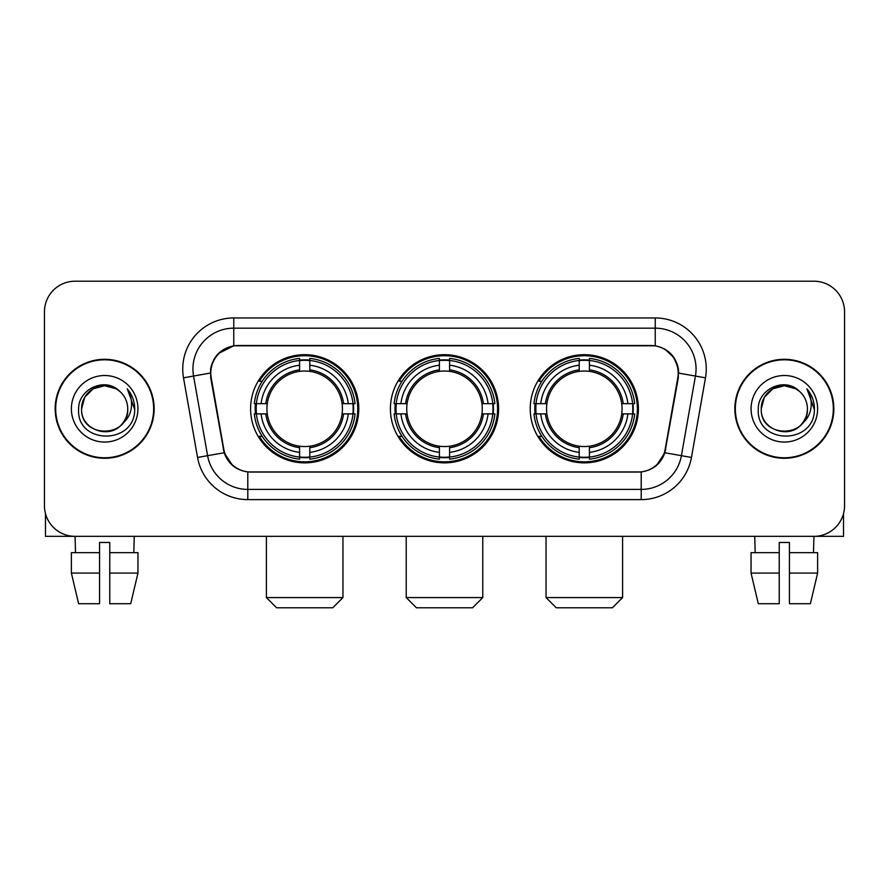 <?xml version="1.0" encoding="UTF-8"?>
<svg xmlns="http://www.w3.org/2000/svg" width="889" height="889" viewBox="0 0 889 889"><rect width="100%" height="100%" fill="white"/><g stroke="black" fill="none" stroke-linecap="round" stroke-linejoin="round"><path stroke-width="1.33" d="M390.415 408.784A54.085 54.085 0 0 0 444.5 462.869A54.085 54.085 0 0 0 498.585 408.784A54.085 54.085 0 0 0 444.5 354.689A54.085 54.085 0 0 0 390.415 408.784M530.222 408.784A54.085 54.085 0 0 0 584.317 462.869A54.085 54.085 0 0 0 638.402 408.784A54.085 54.085 0 0 0 584.317 354.689A54.085 54.085 0 0 0 530.222 408.784M250.598 408.784A54.085 54.085 0 0 0 304.683 462.869A54.085 54.085 0 0 0 358.778 408.784A54.085 54.085 0 0 0 304.683 354.689A54.085 54.085 0 0 0 250.598 408.784M210.793 373.058A27.559 27.559 0 0 0 211.215 377.847L223.817 449.289A27.559 27.559 0 0 0 250.954 472.059L638.046 472.059A27.559 27.559 0 0 0 665.183 449.289L677.785 377.847A27.559 27.559 0 0 0 650.648 345.51L238.352 345.51A27.559 27.559 0 0 0 210.793 373.058M255.454 413.885A49.495 49.495 0 0 1 255.454 403.684M535.078 413.885A49.495 49.495 0 0 1 535.078 403.684M395.272 413.885A49.495 49.495 0 0 1 395.272 403.684M55.162 408.784A49.495 49.495 0 0 0 104.658 458.279A49.495 49.495 0 0 0 154.153 408.784A49.495 49.495 0 0 0 104.658 359.289A49.495 49.495 0 0 0 55.162 408.784M734.847 408.784A49.495 49.495 0 0 0 784.342 458.279A49.495 49.495 0 0 0 833.838 408.784A49.495 49.495 0 0 0 784.342 359.289A49.495 49.495 0 0 0 734.847 408.784M210.593 368.979C213.238 356.211 220.961 348.488 233.763 345.81L655.237 345.81C668.028 348.477 675.751 356.2 678.407 368.979L678.296 377.847L664.85 452.757C660.827 463.847 652.937 470.248 641.202 471.926L247.798 471.926C236.085 470.27 228.206 463.869 224.15 452.757L210.704 377.847L210.593 368.979M218.416 353.511L233.763 345.81L233.763 328.163L655.237 328.163A40.816 40.816 0 0 1 695.442 376.069L681.407 455.668A40.816 40.816 0 0 1 641.202 489.406L247.798 489.406A40.816 40.816 0 0 1 207.593 455.668L193.558 376.069A40.816 40.816 0 0 1 233.763 328.163L233.763 317.951L655.237 317.951L655.237 345.81M664.939 349.199L673.94 357.578L678.407 368.979L678.718 373.124L705.488 377.836L691.453 457.446A51.029 51.029 0 0 1 641.202 499.607L247.798 499.607A51.029 51.029 0 0 1 197.547 457.446L183.512 377.836A51.029 51.029 0 0 1 233.763 317.951M250.442 472.059L247.798 471.926L247.798 499.607M641.202 499.607L641.202 471.926L638.558 472.059M691.453 457.446L664.85 452.757L656.615 465.314M232.562 465.469L224.15 452.757L197.547 457.446M665.694 449.289L665.528 450.156M223.472 450.156L223.306 449.289M183.512 377.836L210.282 373.058M844.55 311.828A30.615 30.615 0 0 0 813.935 281.213L75.065 281.213A30.615 30.615 0 0 0 44.45 311.828L44.45 505.73A30.615 30.615 0 0 0 75.065 536.345L813.935 536.345A30.615 30.615 0 0 0 844.55 505.73L844.55 311.828L844.55 505.73M44.45 311.828L44.45 505.73M813.935 281.213L75.065 281.213M75.509 552.68L75.065 536.345L813.935 536.345L813.491 552.68M153.653 408.784A48.984 48.984 0 0 0 104.658 359.801A48.984 48.984 0 0 0 55.674 408.784A48.984 48.984 0 0 0 104.658 457.768A48.984 48.984 0 0 0 153.653 408.784M119.771 391.36A23.07 23.07 0 0 1 127.727 408.784C129.138 438.533 80.188 438.533 81.599 408.784L84.688 397.25L93.134 388.804L104.658 385.715L116.192 388.804L119.771 391.36C105.613 376.525 78.365 388.737 78.621 408.784C76.032 444.389 133.761 445.322 134.695 410.507L134.739 408.784C134.65 401.217 132.139 394.572 127.194 388.849C130.95 395.027 132.283 401.672 131.172 408.784C130.094 414.83 127.149 419.775 122.338 423.597A23.07 23.07 0 0 0 127.727 408.784C129.138 438.533 80.188 438.533 81.599 408.784C81.243 394.483 95.945 382.448 110.114 386.371M122.338 423.597C110.092 440.144 80.399 429.565 81.599 408.784M71.387 408.784A33.271 33.271 0 0 0 104.658 442.055A33.271 33.271 0 0 0 137.928 408.784A33.271 33.271 0 0 0 104.658 375.514A33.271 33.271 0 0 0 71.387 408.784M127.416 389.104L134.728 409.651M45.472 513.575L45.472 536.345L163.854 536.345M71.376 552.68L71.376 573.083L78.621 603.709L71.376 573.083L71.376 552.68L99.557 552.68L99.557 542.468L109.769 542.468L109.769 552.68L137.951 552.68L137.951 573.083L130.705 603.709L137.951 573.083L109.769 573.083L109.769 552.68M134.261 536.345L133.817 552.68M99.557 552.68L99.557 603.709L78.621 603.709M71.376 573.083L99.557 573.083M130.705 603.709L109.769 603.709L109.769 573.083M833.326 408.784A48.984 48.984 0 0 0 784.342 359.801A48.984 48.984 0 0 0 735.347 408.784A48.984 48.984 0 0 0 784.342 457.768A48.984 48.984 0 0 0 833.326 408.784M799.444 391.36A23.07 23.07 0 0 1 807.401 408.784C808.812 438.533 759.862 438.533 761.273 408.784L764.362 397.25L772.808 388.804L784.342 385.715L795.866 388.804L799.444 391.36C785.298 376.525 758.039 388.737 758.295 408.784C755.706 444.389 813.435 445.322 814.368 410.507L814.413 408.784C814.335 401.217 811.813 394.572 806.868 388.849C810.635 395.027 811.957 401.672 810.846 408.784C809.768 414.83 806.823 419.775 802.011 423.597A23.07 23.07 0 0 0 807.401 408.784C808.812 438.533 759.862 438.533 761.273 408.784C760.917 394.483 775.619 382.448 789.788 386.371M802.011 423.597C789.765 440.144 760.073 429.565 761.273 408.784M751.072 408.784A33.271 33.271 0 0 0 784.342 442.055A33.271 33.271 0 0 0 817.613 408.784A33.271 33.271 0 0 0 784.342 375.514A33.271 33.271 0 0 0 751.072 408.784M807.09 389.104L814.402 409.651M332.753 607.787L276.623 607.787L266.411 597.586L342.954 597.586L332.753 607.787M309.794 457.09L309.794 459.146A50.617 50.617 0 0 0 355.044 413.885L353 413.885A48.573 48.573 0 0 1 309.794 457.09L309.794 452.368A43.883 43.883 0 0 0 348.277 413.885L342.098 413.885A37.76 37.76 0 0 0 309.794 371.369L309.794 360.467A48.573 48.573 0 0 1 353 403.684L355.044 403.684A50.617 50.617 0 0 0 309.794 358.423L309.794 360.467M256.376 413.885L254.321 413.885A50.617 50.617 0 0 0 299.582 459.146L299.582 457.09A48.573 48.573 0 0 1 256.376 413.885L261.099 413.885A43.883 43.883 0 0 0 299.582 452.368L299.582 446.2A37.76 37.76 0 0 0 342.098 413.885L343.61 413.885A39.249 39.249 0 0 1 309.794 447.7L309.794 452.368M299.582 360.467L299.582 358.423A50.617 50.617 0 0 0 254.321 403.684L256.376 403.684A48.573 48.573 0 0 1 299.582 360.467L299.582 365.201A43.883 43.883 0 0 0 261.099 403.684L267.278 403.684A37.76 37.76 0 0 0 299.582 446.2L299.582 447.7A39.249 39.249 0 0 1 265.767 413.885L261.099 413.885M256.477 413.885A48.473 48.473 0 0 1 256.477 403.684M309.794 360.578A48.473 48.473 0 0 0 299.582 360.578M352.889 403.684A48.473 48.473 0 0 1 352.889 413.885M353 403.684L348.277 403.684A43.883 43.883 0 0 0 309.794 365.201M348.277 413.885L353 413.885M299.582 452.368L299.582 457.09M342.098 403.684L348.277 403.684M309.794 446.256L309.794 447.7M299.582 446.2A37.76 37.76 0 0 1 267.278 413.885L265.767 413.885M309.794 456.99A48.473 48.473 0 0 1 299.582 456.99M261.099 403.684L256.376 403.684M299.582 371.302L299.582 365.201M309.794 371.369A37.76 37.76 0 0 0 267.278 403.684L265.767 403.684A39.249 39.249 0 0 1 299.582 369.857M309.794 371.302L309.794 369.857A39.249 39.249 0 0 1 343.61 403.684M262.222 381.225L259.332 381.225A53.073 53.073 0 0 1 357.756 408.784A53.073 53.073 0 0 1 259.332 436.332L262.222 436.332M472.57 607.787L416.43 607.787L406.229 597.586L482.771 597.586L472.57 607.787M449.601 457.09L449.601 459.146A50.617 50.617 0 0 0 494.862 413.885L492.806 413.885A48.573 48.573 0 0 1 449.601 457.09L449.601 452.368A43.883 43.883 0 0 0 488.083 413.885L481.916 413.885A37.76 37.76 0 0 0 449.601 371.369L449.601 360.467A48.573 48.573 0 0 1 492.806 403.684L494.862 403.684A50.617 50.617 0 0 0 449.601 358.423L449.601 360.467M396.194 413.885L394.138 413.885A50.617 50.617 0 0 0 439.399 459.146L439.399 457.09A48.573 48.573 0 0 1 396.194 413.885L400.917 413.885A43.883 43.883 0 0 0 439.399 452.368L439.399 446.2A37.76 37.76 0 0 0 481.916 413.885L483.416 413.885A39.249 39.249 0 0 1 449.601 447.7L449.601 452.368M439.399 360.467L439.399 358.423A50.617 50.617 0 0 0 394.138 403.684L396.194 403.684A48.573 48.573 0 0 1 439.399 360.467L439.399 365.201A43.883 43.883 0 0 0 400.917 403.684L407.084 403.684A37.76 37.76 0 0 0 439.399 446.2L439.399 447.7A39.249 39.249 0 0 1 405.584 413.885L400.917 413.885M396.294 413.885A48.473 48.473 0 0 1 396.294 403.684M449.601 360.578A48.473 48.473 0 0 0 439.399 360.578M492.706 403.684A48.473 48.473 0 0 1 492.706 413.885M492.806 403.684L488.083 403.684A43.883 43.883 0 0 0 449.601 365.201M488.083 413.885L492.806 413.885M439.399 452.368L439.399 457.09M481.916 403.684L488.083 403.684M449.601 446.256L449.601 447.7M439.399 446.2A37.76 37.76 0 0 1 407.084 413.885L405.584 413.885M449.601 456.99A48.473 48.473 0 0 1 439.399 456.99M400.917 403.684L396.194 403.684M439.399 371.302L439.399 365.201M449.601 371.369A37.76 37.76 0 0 0 407.084 403.684L405.584 403.684A39.249 39.249 0 0 1 439.399 369.857M449.601 371.302L449.601 369.857A39.249 39.249 0 0 1 483.416 403.684M402.039 381.225L399.15 381.225A53.073 53.073 0 0 1 497.573 408.784A53.073 53.073 0 0 1 399.15 436.332L402.039 436.332M612.377 607.787L556.247 607.787L546.046 597.586L622.589 597.586L612.377 607.787M589.418 457.09L589.418 459.146A50.617 50.617 0 0 0 634.679 413.885L632.624 413.885A48.573 48.573 0 0 1 589.418 457.09L589.418 452.368A43.883 43.883 0 0 0 627.901 413.885L621.722 413.885A37.76 37.76 0 0 0 589.418 371.369L589.418 360.467A48.573 48.573 0 0 1 632.624 403.684L634.679 403.684A50.617 50.617 0 0 0 589.418 358.423L589.418 360.467M536 413.885L533.956 413.885A50.617 50.617 0 0 0 579.206 459.146L579.206 457.09A48.573 48.573 0 0 1 536 413.885L540.723 413.885A43.883 43.883 0 0 0 579.206 452.368L579.206 446.2A37.76 37.76 0 0 0 621.722 413.885L623.233 413.885A39.249 39.249 0 0 1 589.418 447.7L589.418 452.368M579.206 360.467L579.206 358.423A50.617 50.617 0 0 0 533.956 403.684L536 403.684A48.573 48.573 0 0 1 579.206 360.467L579.206 365.201A43.883 43.883 0 0 0 540.723 403.684L546.902 403.684A37.76 37.76 0 0 0 579.206 446.2L579.206 447.7A39.249 39.249 0 0 1 545.39 413.885L540.723 413.885M536.111 413.885A48.473 48.473 0 0 1 536.111 403.684M589.418 360.578A48.473 48.473 0 0 0 579.206 360.578M632.524 403.684A48.473 48.473 0 0 1 632.524 413.885M632.624 403.684L627.901 403.684A43.883 43.883 0 0 0 589.418 365.201M627.901 413.885L632.624 413.885M579.206 452.368L579.206 457.09M621.722 403.684L627.901 403.684M589.418 446.256L589.418 447.7M579.206 446.2A37.76 37.76 0 0 1 546.902 413.885L545.39 413.885M589.418 456.99A48.473 48.473 0 0 1 579.206 456.99M540.723 403.684L536 403.684M579.206 371.302L579.206 365.201M589.418 371.369A37.76 37.76 0 0 0 546.902 403.684L545.39 403.684A39.249 39.249 0 0 1 579.206 369.857M589.418 371.302L589.418 369.857A39.249 39.249 0 0 1 623.233 403.684M541.857 381.225L538.956 381.225A53.073 53.073 0 0 1 637.38 408.784A53.073 53.073 0 0 1 538.956 436.332L541.857 436.332M843.528 513.575L843.528 536.345L725.146 536.345M779.231 552.68L779.231 573.083L751.049 573.083L758.295 603.709L751.049 573.083L751.049 552.68L779.231 552.68L779.231 542.468L789.443 542.468L789.443 552.68L817.624 552.68L817.624 573.083L810.379 603.709L817.624 573.083L789.443 573.083L789.443 552.68L789.443 603.709L810.379 603.709M779.231 573.083L779.231 603.709L758.295 603.709M754.739 536.345L755.183 552.68M655.237 317.951A51.029 51.029 0 0 1 705.488 377.836M193.558 376.069A40.816 40.816 0 0 1 192.935 368.979M309.794 446.2A37.76 37.76 0 0 0 342.098 413.885M299.582 457.446A48.928 48.928 0 0 0 309.794 457.446M353.355 413.885A48.928 48.928 0 0 0 353.355 403.684M309.794 360.112A48.928 48.928 0 0 0 299.582 360.112M449.601 446.2A37.76 37.76 0 0 0 481.916 413.885M439.399 457.446A48.928 48.928 0 0 0 449.601 457.446M493.162 413.885A48.928 48.928 0 0 0 493.162 403.684M449.601 360.112A48.928 48.928 0 0 0 439.399 360.112M589.418 446.2A37.76 37.76 0 0 0 621.722 413.885M579.206 457.446A48.928 48.928 0 0 0 589.418 457.446M632.979 413.885A48.928 48.928 0 0 0 632.979 403.684M589.418 360.112A48.928 48.928 0 0 0 579.206 360.112M342.954 536.345L342.954 597.586M266.411 536.345L266.411 597.586M482.771 536.345L482.771 597.586M406.229 536.345L406.229 597.586M622.589 536.345L622.589 597.586M546.046 536.345L546.046 597.586"/></g></svg>
